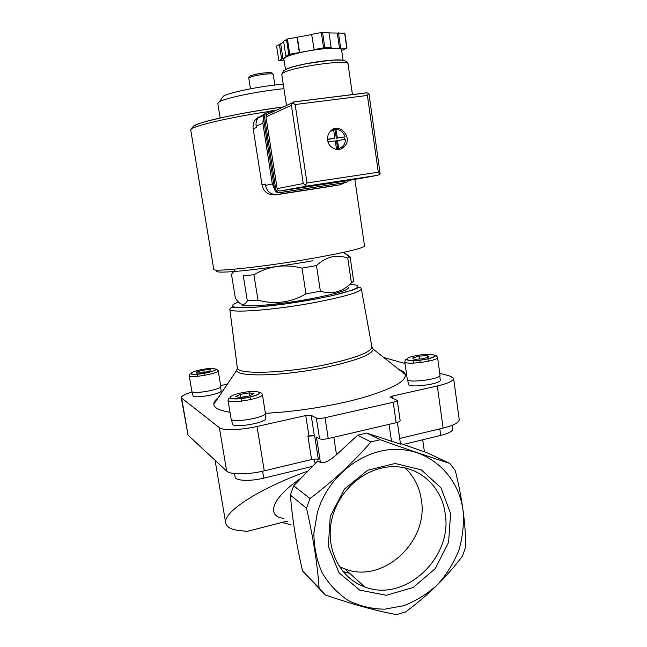 <?xml version="1.0" encoding="UTF-8"?>
<svg xmlns="http://www.w3.org/2000/svg" width="647" height="647" viewBox="0 0 647 647"><rect width="100%" height="100%" fill="white"/><g stroke="black" fill="none" stroke-linecap="round" stroke-linejoin="round"><path stroke-width="0.97" d="M405.515 611.981C427.885 595.515 446.883 576.849 462.516 555.999L465.735 546.78C465.622 523.447 462.128 497.996 455.253 470.434L449.73 463.365C430.376 457.203 407.206 449.325 380.226 439.717L370.949 441.925C353.674 462.039 333.351 480.891 309.986 498.489L306.508 508.243C313.172 537.309 317.378 563.869 319.108 587.921L325.166 594.917C352.186 604.233 375.972 610.808 396.53 614.65L405.515 611.981M231.61 419.539L232.338 423.922C232.144 428.726 267.446 422.717 265.796 418.237L265.084 413.845M407.756 379.983L408.354 384.172C407.925 388.435 441.626 384.075 440.3 380.024L439.717 375.786M439.75 373.246L450.498 376.263L453.636 378.438C453.442 380.929 448.007 383.445 437.307 385.984L392.616 396.021L390.092 397.218L397.242 400.331C397.185 400.986 395.843 401.625 393.222 402.256L325.037 417.719C320.977 418.536 318.073 418.633 316.334 418.019L311.175 415.342L305.748 415.536L257.037 426.478C240.959 430.182 222.722 430.684 219.382 427.667L181.265 397.8C181.314 396.077 184.993 394.104 192.305 391.872L192.968 395.689C192.749 399.11 222.503 393.894 221.193 390.764L220.554 386.946M398.932 369.51C402.701 370.86 404.844 372.559 405.37 374.605C406.195 381.245 392.106 388.904 363.104 397.59C334.782 405.629 295.728 411.904 265.351 413.287M230 412.268C219.373 410.594 213.979 407.925 213.809 404.262C213.761 402.224 215.233 400.032 218.241 397.695M227.372 384.156L220.667 385.563M405.038 363.509L383.865 357.573M343.662 252.346L350.076 256.802L347.779 258.153C336.772 254.036 326.339 256.503 316.488 265.561L302.028 268.133C284.809 263.766 268.772 265.974 253.923 274.765L243.28 275.671L247.348 300.847L257.999 300.208C274.813 304.68 290.81 302.57 305.982 293.884L302.028 268.133M234.772 270.406L231.472 274.296L235.395 298.332L237.004 300.467C241.169 305.578 244.615 305.707 247.348 300.847M350.076 256.802L353.666 281.202L351.426 282.909L347.779 258.153M253.923 274.765L257.999 300.208M316.488 265.561L320.378 291.207L305.982 293.884M348.401 287.373C349.323 289.872 337.281 293.584 312.275 298.51C278.436 304.996 240.094 307.907 241.614 304.252M320.378 291.207C332.048 294.789 342.392 292.023 351.426 282.909M342.934 571.511L349.712 573.371M400.396 443.43L427.408 452.916L449.73 463.365M333.836 437.259L336.505 454.728C329.177 461.044 323.815 463.64 320.419 462.54L317.823 460.866L293.673 485.816L290.366 495.076C292.29 518.635 296.334 543.925 302.505 570.945L324.875 594.617M285.028 521.668L287.6 521.717M291.013 524.83L282.003 522.436M299.99 478.877C270.592 499.063 266.475 516.702 283.887 518.336M307.188 471.315C256.916 489.464 222.495 512.828 225.722 523.148C226.685 527.313 231.529 529.812 240.255 530.661L247.291 531.349L286.985 521.159M314.353 435.779L314.701 435.981C313.342 435.447 311.086 435.504 307.923 436.151L314.353 435.779L311.175 415.342M397.404 422.37L399.725 438.464L443.13 428.088C453.741 425.386 459.103 422.556 459.224 419.588L459.216 419.523M336.505 454.728L357.686 435.188L366.679 433.078L380.226 439.717M357.686 435.188L370.949 441.925M293.673 485.816L309.986 498.489M397.363 422.378L400.501 444.141L366.679 433.078M290.366 495.076L306.508 508.243M302.505 570.945L319.108 587.921M317.515 511.955L313.876 532.974C313.981 547.127 316.715 560.375 322.093 572.7C328.854 584.095 337.54 593.339 348.167 600.448C359.578 606.069 371.726 608.981 384.617 609.183L403.696 605.713C416.11 600.942 427.384 593.922 437.518 584.678C446.697 574.382 453.854 562.825 458.974 549.999C462.767 536.784 464.117 523.528 463.034 510.24C458.472 476.127 430.659 449.697 396.837 449.366C363.072 448.824 328.296 475.666 317.515 511.955M450.619 513.572L440.963 487.765L421.278 469.835L395.147 463.478L367.642 470.272L344.358 489.156L330.245 516.411L328.336 546.359L338.979 572.724L359.764 590.121L386.275 595.28L413.166 587.5L435.294 568.6L448.581 542.307L450.619 513.572M181.265 397.8L188.051 435.164L226.676 471.105C230.114 474.809 248.327 474.769 264.267 470.846L311.579 459.54C314.733 458.877 316.99 458.844 318.348 459.451L314.701 435.981M314.418 459.079L315.097 463.454M320.419 462.54L316.448 436.984L319.553 438.771C321.3 439.467 324.196 439.402 328.239 438.569L396.174 422.693C398.787 422.046 400.113 421.367 400.161 420.655L397.242 400.331M234.521 473.588L235.104 477.049C235.209 480.858 250.268 481.514 263.774 478.133L311.983 466.503M403.356 444.449L440.736 435.431C448.67 433.385 452.69 431.217 452.779 428.921L452.771 428.864M283.24 84.15L275.21 84.992C253.624 87.491 228.739 92.901 223.409 96.136L222.05 98.061M283.936 88.671L277.458 89.383C253.236 92.222 225.302 98.239 219.47 101.716L217.804 103.407L220.158 117.98M189.199 375.632L191.892 391.386C191.649 394.799 222.123 389.478 220.797 386.348L218.176 370.634C219.454 373.473 188.9 378.754 189.199 375.632L190.169 373.748L191.835 374.184C195.119 374.419 199.672 374.039 205.503 373.06C212.176 371.362 215.637 370.23 215.888 369.663L216.519 369.178L218.176 370.634M196.923 371.758L196.518 373.084L203.053 372.672L209.943 370.925L210.243 369.615L203.756 370.035L196.923 371.758L197.141 373.044M404.771 361.657L407.278 379.328C406.834 383.59 441.351 379.11 440 375.058L437.558 357.306C438.86 360.986 404.262 365.555 404.771 361.657C405.402 359.869 405.871 359.158 406.195 359.514C405.726 359.214 407.683 361.43 419.288 360.29C430.942 359.045 436.676 355.526 435.536 355.615C435.763 355.163 436.434 355.729 437.558 357.306M412.665 357.985L414.137 359.352L422.402 358.834L429.098 356.934L427.497 355.591L419.329 356.117L412.665 357.985M227.987 400.161L231.084 418.819C230.866 423.631 267.025 417.485 265.359 413.012L262.35 394.387C263.952 398.447 227.687 404.561 227.987 400.161L229.192 397.921L231.238 398.665L246.976 397.743C252.379 396.562 256.374 395.285 258.978 393.902L260.304 392.656C260.531 392.244 261.218 392.818 262.35 394.387M249.402 392.858L240.32 394.33L235.67 396.619L240.191 397.444L249.427 395.948L253.996 393.651L249.402 392.858L249.871 395.729M428.29 361.261L427.95 358.85M427.74 357.322L427.497 355.591M420.235 362.595L419.903 360.217M419.733 359.004L419.329 356.117M413.393 363.121L413.045 360.686M204.654 375.357L204.306 373.287M204.153 372.389L203.756 370.035M197.699 376.319L197.343 374.209M250.51 399.628L250.098 397.08M241.444 401.18L241.024 398.641M240.813 397.347L240.32 394.33M339.287 566.537L344.705 568.883C382.927 584.314 429.001 541.515 421.31 499.63C419.393 486.932 414.015 476.378 405.168 467.975M445.16 513.492C441.82 486.989 419.814 466.43 393.7 466.689C366.477 466.447 338.931 489.237 331.984 518.635C324.81 547.993 339.643 578.111 364.811 586.918C404.86 602.907 453.102 557.552 445.16 513.492M332.105 186.142L275.63 194.852L270.462 194.642C265.82 193.081 262.989 189.797 261.978 184.791L253.187 128.899C252.71 125.518 253.414 122.485 255.29 119.8L258.315 116.945M263.216 115.126L263.677 115.053M344.738 182.697L340.12 184.775L284.381 193.299L279.164 192.701M275.63 194.852L277.231 194.545C271.004 194.844 267.074 191.803 265.432 185.414L265.221 184.08L261.978 184.791M274.546 189.183L272.322 183.95L262.852 123.221L263.386 117.503M253.187 128.899L256.358 127.524L256.139 126.165C255.719 123.132 256.341 120.407 258.024 117.997L264.308 114.05M267.429 112.303L271.619 110.75L276.512 110.136M317.976 98.934L342.028 95.934M337.508 140.625L345.385 139.234C345.425 142.122 344.503 144.572 342.627 146.57L337.71 149.174L336.497 140.933L337.508 140.625L338.721 148.899M337.394 137.908L335.858 129.351C340.443 129.659 343.5 132.158 345.037 136.849L336.375 138.215L345.037 136.849M330.051 131.648L333.642 129.651L334.79 138.199L327.584 139.259M343.217 60.381C336.019 57.931 292.323 64.926 285.545 69.609L283.839 59.063L285.117 57.526C288.724 55.448 295.986 53.345 306.896 51.218L314.183 49.843L311.628 34.348L322.57 32.35L328.967 32.544L331.191 47.797L330.059 48.121L346.978 48.145L344.827 33.199L329.024 32.924M284.114 60.867L278.841 60.745L276.592 46.034L283.709 41.99M278.841 60.745L287.284 56.176L285.885 56.329L283.596 41.262L287.438 38.998L311.66 34.59M346.776 47.999L344.625 33.029M313.892 49.673L323.589 47.846L321.333 32.479M323.589 47.846L324.818 47.708L322.57 32.35M285.885 56.329L289.735 54.235L287.438 38.998M288.78 54.51L286.484 39.289M289.735 54.235L306.896 51.218C318.017 49.188 327.325 48.177 334.806 48.177C339.068 48.25 341.309 48.751 341.527 49.673L341.535 49.706M346.978 48.145L341.64 50.466M324.818 47.708L331.191 47.797M327.681 140.262C327.261 136.873 328.102 133.937 330.205 131.462C338.737 121.264 353.763 137.69 344.244 146.683C339.028 152.498 328.587 148.503 327.681 140.262M268.877 113.67L266.467 114.786L265.982 116.889L277.126 188.633C277.547 190.267 278.55 191.051 280.151 190.978L346.177 180.934M265.982 116.889L291.393 105.291L292.549 102.703L293.778 101.886L365.878 92.909L368.701 93.233L369.065 94.236L380.161 174.051L377.597 175.337L306.541 186.118L303.281 183.554L277.126 188.633M368.701 93.233L367.399 95.457L295.153 104.523L307.026 182.955L305.085 185.422M295.153 104.523L292.541 102.736M380.161 174.051L378.301 172.199L307.026 182.955M281.607 59.014L279.342 44.158M282.99 58.861L280.725 44.012M299.326 52.423L297.038 37.154M299.634 52.593L297.345 37.34M340.637 47.918L338.454 32.835M339.505 48.242L337.33 33.175M273.535 111.51L267.809 112.238L265.23 113.783L264.51 116.937L275.719 188.981C276.342 191.447 277.854 192.62 280.256 192.507L346.396 182.414L349.121 180.408M266.152 112.877L264.097 114.317L263.378 117.455L274.554 189.207C275.177 191.658 276.681 192.83 279.075 192.717L345.134 182.632M342.336 148.187L342.198 147.241M332.558 129.554L335.097 129.602M339.707 148.559L338.26 149.457M331.296 130.419L332.121 130.225M327.98 141.644L335.3 140.933L336.521 149.206L335.057 149.101M335.858 129.351L333.666 129.772M344.341 139.38L344.002 137.164M336.561 149.408L337.71 149.174M336.521 149.206L336.06 149.336M336.95 140.561L336.497 140.933M334.847 129.683L336.375 138.215M327.592 139.428L333.698 138.571M437.307 385.984L443.13 428.088M392.616 396.021L392.964 398.455M181.734 398.503L188.051 435.164M219.382 427.667L226.676 471.105M257.037 426.478L264.267 470.846M307.923 436.151L311.579 459.54M305.748 415.536L308.934 435.916M389.041 424.359L391.54 441.553M316.334 418.019L319.553 438.771M263.774 478.133L262.65 471.218M440.736 435.431L439.823 428.88M325.037 417.719L328.239 438.569M393.222 402.256L396.174 422.693M372.009 347.31L373.206 349.129C372.381 354.386 357.249 360.314 327.827 366.906C285.044 376.174 236.001 377.468 236.753 370.254L237.344 368.24M371.871 346.679L371.912 346.897C371.281 352.017 356.351 357.848 327.115 364.374C284.72 373.521 236.22 374.831 237.32 367.731L237.303 367.65M270.559 72.707L263.733 72.974C257.902 73.701 253.616 74.623 250.882 75.731M264.372 74.243C255.153 75.489 249.968 76.799 248.796 78.166C248.642 76.799 248.505 75.181 263.863 72.965C274.029 72.076 271.789 73.151 273.22 74.381C272.775 73.709 269.823 73.661 264.372 74.243M350.439 284.607C368.507 284.906 353.141 292.023 315.493 299.035C291.263 303.597 262.844 307.131 246.855 307.632C230.947 307.875 228.14 306.023 238.444 302.068M213.809 404.262L236.753 370.254L237.32 367.731L229.806 309.129L231.456 307.268L242.164 307.818L255.112 307.252L283.855 304.171L315.574 299.06L331.887 295.711L353.084 289.905L358.406 287.729C360.25 287.397 361.22 287.745 361.301 288.772C360.355 292.007 345.563 296.455 316.925 302.117C275.444 310.123 228.44 313.601 229.806 309.129L229.798 309.023M200.716 369.793C185.074 372.923 190.121 376.206 206.167 372.931C222.099 369.663 216.13 366.614 200.716 369.793M414.832 355.915C398.342 359.352 410.174 362.668 427.044 359.053C443.721 355.446 430.894 352.429 414.832 355.915M241.04 392.955C222.681 396.781 229.847 401.431 248.747 397.379C267.47 393.336 259.051 389.041 241.04 392.955M312.954 260.733C288.012 265.124 258.994 269.201 240.005 271.02C220.773 272.743 213.437 272.436 218.007 270.106M364.504 245.909L364.512 245.941C363.379 248.181 346.339 252.265 313.391 258.202C265.391 266.701 211.626 272.452 213.761 269.281L190.76 130.128C192.66 123.714 205.18 121.838 221.703 117.641C240.215 113.589 260.765 110.039 283.354 106.965M268.95 111.478C225.31 118.029 188.706 127.055 190.76 130.128M283.467 106.909C241.363 112.441 197.246 122.121 193.445 126.23M340.12 184.775L331.79 186.19M284.381 193.299L277.231 194.545M272.322 183.95L265.432 185.414M262.852 123.221L256.139 126.165M286.5 105.51L281.768 74.478L283.216 72.901C291.91 67.005 349.38 58.926 348.005 63.754L348.005 63.794M367.399 95.457L378.301 172.199M306.541 186.118L280.151 190.978M377.597 175.337L346.056 180.958M291.393 105.291L303.281 183.554M279.075 192.717L280.256 192.507M344.988 182.656L346.396 182.414M263.378 117.455L264.51 116.937M274.554 189.207L275.719 188.981M336.723 140.593L337.669 140.31M336.06 137.957L337.071 137.641M333.626 138.595L334.628 138.288M343.492 252.387L349.801 257.118M422.726 439.774L424.432 451.857M215.087 460.316L225.722 523.148M453.636 378.438L459.224 419.588M452.779 428.921L452.277 425.257M361.301 288.772L371.912 346.897L373.206 349.129L405.37 374.605M248.796 78.166L250.47 88.801M273.22 74.381L274.854 85.032M223.409 96.136L219.47 101.716M344.705 568.883L364.811 586.918M354.855 179.389L364.512 245.941M257.522 118.765L255.29 119.8M263.531 115.433L258.024 117.997M352.445 94.64L348.005 63.754C346.849 61.069 345.854 59.249 329.097 60.422L306.338 63.689L294.417 66.447C289.621 67.757 286.039 69.205 283.661 70.774L281.768 74.478M292.549 102.703L266.467 114.786M367.092 92.812L293.196 102.016M343.072 60.357L341.527 49.673M264.097 114.317L265.23 113.783M344.244 146.683L341.729 147.37M336.569 140.674L337.588 140.375"/></g></svg>
